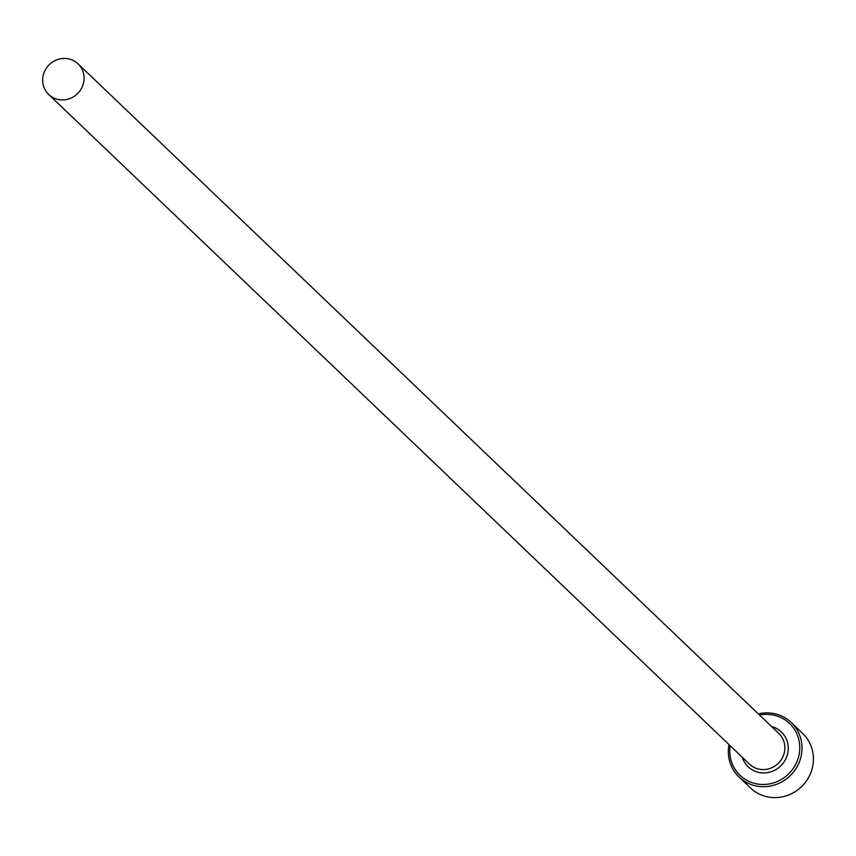 <?xml version="1.0" encoding="UTF-8"?>
<svg xmlns="http://www.w3.org/2000/svg" width="856" height="856" viewBox="0 0 856 856"><rect width="100%" height="100%" fill="white"/><g stroke="black" fill="none" stroke-linecap="round" stroke-linejoin="round"><path stroke-width="1.28" d="M730.189 745.704A35.834 34.197 -46.3 0 0 730.008 747.106A35.834 34.197 -46.3 0 0 760.856 784.396A35.834 34.197 -46.3 0 0 799.547 751.707A35.834 34.197 -46.3 0 0 759.507 715.028M758.33 713.893A37.718 35.995 133.7 0 1 791.244 722.518A37.718 35.995 133.7 0 1 801.783 752.221A37.718 35.995 133.7 0 1 777.334 784.032A37.718 35.995 133.7 0 1 739.124 777.066A37.718 35.995 133.7 0 1 728.584 747.374A37.718 35.995 133.7 0 1 729.012 744.57M739.124 777.066L750.541 787.98A37.718 35.995 -46.3 0 0 788.75 794.946A37.718 35.995 -46.3 0 0 813.2 763.124A37.718 35.995 -46.3 0 0 802.661 733.432L791.244 722.518M83.974 80.539A21.218 20.244 -46.3 0 0 78.046 63.836A21.218 20.244 -46.3 0 0 56.55 59.92A21.218 20.244 -46.3 0 0 42.8 77.81A21.218 20.244 -46.3 0 0 48.728 94.513A21.218 20.244 -46.3 0 0 70.224 98.429A21.218 20.244 -46.3 0 0 83.974 80.539M78.046 63.836L778.821 733.485A21.218 20.244 133.7 0 1 784.749 750.188A21.218 20.244 133.7 0 1 770.999 768.078A21.218 20.244 133.7 0 1 749.503 764.162L48.728 94.513M771.63 726.605A24.043 22.951 133.7 0 1 788.109 750.947A24.043 22.951 133.7 0 1 766.912 772.711A24.043 22.951 133.7 0 1 742.312 757.282"/></g></svg>
